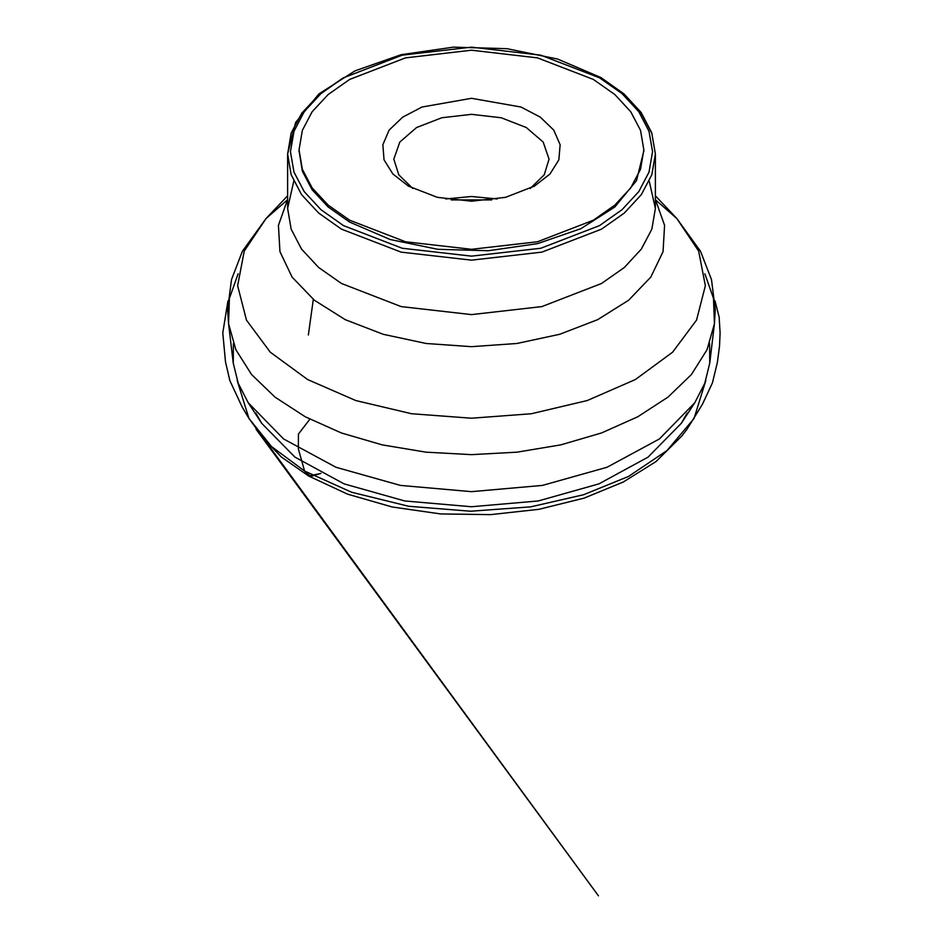 <?xml version="1.0" encoding="UTF-8"?>
<svg xmlns="http://www.w3.org/2000/svg" width="943" height="943" viewBox="0 0 943 943"><rect width="100%" height="100%" fill="white"/><g stroke="black" fill="none" stroke-linecap="round" stroke-linejoin="round"><path stroke-width="1.41" d="M299.072 150.727L302.385 171.096L312.192 189.767L328.129 206.977L349.57 222.053L390.202 239.463L437.847 249.294L488.38 250.732L537.463 243.636L580.853 228.619L614.836 206.977L636.466 180.561L643.88 150.727M709.619 343.476L709.737 363.279L704.751 383.365L694.72 402.802L659.393 438.908L607.068 467.315L542.484 485.468L471.476 491.704L400.469 485.468L335.885 467.315L283.572 438.908L248.245 402.802L238.214 383.365L233.227 363.279L233.334 343.476M687.164 413.022L681.259 423.242L648.065 457.166L598.899 483.865L538.205 500.91L471.476 506.78L404.747 500.91L344.054 483.865L294.888 457.166L261.694 423.242L255.801 413.022M593.395 220.179L614.836 205.091L630.761 187.881L640.58 169.21L643.892 149.796L640.58 130.37L630.761 111.698L614.836 94.489L593.395 79.412L537.463 57.829L471.476 50.25L405.502 57.829L349.57 79.412L328.129 94.489L312.192 111.698L302.385 130.37L299.072 149.796L302.385 169.21L312.192 187.881L328.129 205.091L349.57 220.179L405.502 241.762L471.476 249.329L537.463 241.762L593.395 220.179M534.492 186.172L505.578 197.323L471.476 201.236L437.375 197.323L408.472 186.172L392.889 174.042L384.084 159.827L382.799 144.75L389.153 130.11L402.602 117.156L421.969 107.019L471.476 98.343L520.984 107.019L540.363 117.156L553.8 130.11L560.154 144.75L558.881 159.827L550.064 174.042L534.492 186.172M530.143 188.517L544.205 174.832L549.097 159.178L543.192 142.028L526.359 127.494L501.181 117.781L471.476 114.374L441.772 117.781L416.594 127.494L399.773 142.028L393.868 159.178L398.759 174.832L412.81 188.517M445.674 199.032L471.476 196.486L497.291 199.032M237.176 380.512L248.94 418.468L598.499 895.85L255.966 429.195L261.128 436.031L281.391 457.037L308.55 476.015L321.021 473.339L310.73 476.463L304.624 470.993L298.318 448.892L298.412 434.051L309.87 419.222L298.412 434.063L298.318 448.892L304.624 470.993L351.586 492.222L408.661 506.308L470.498 511.259L530.638 506.874L583.646 494.757L628.545 476.392L667.031 450.554L694.024 418.468L705.777 380.512M599.489 77.762L540.752 55.107L471.476 47.15L402.201 55.107L343.476 77.762L320.962 93.605L304.224 111.675L293.933 131.277L290.444 151.67L293.933 172.062L304.224 191.665L320.962 209.735L343.476 225.577L402.201 248.233L471.476 256.19L540.752 248.233L599.489 225.577L622.003 209.735L638.729 191.665L649.032 172.062L652.509 151.67L649.032 131.277L638.729 111.675L622.003 93.605L599.489 77.762M600.502 78.352L624.396 95.031L641.381 113.384L651.849 133.305L655.385 154.015L651.849 174.726L641.381 194.647L624.396 213L601.516 229.09L541.86 252.111L471.476 260.197L401.105 252.111L341.437 229.09L318.569 213L301.571 194.647L291.104 174.726L287.58 154.015L291.175 133.104L301.854 113.007L319.17 94.512L342.462 78.352M649.244 181.233L655.385 208.45L651.849 229.161L641.381 249.082L624.396 267.435L601.516 283.525L541.86 306.546L471.476 314.62L401.105 306.546L341.437 283.525L318.569 267.435L301.571 249.082L291.104 229.161L287.58 208.45L293.721 181.233M655.385 199.492L664.567 225.342L663.012 251.71L650.8 277.148L628.616 300.216L597.685 319.642L559.729 334.352L516.87 343.511L471.476 346.623L426.095 343.511L383.223 334.352L345.279 319.642L314.337 300.216L292.153 277.148L279.941 251.71L278.385 225.342L287.58 199.492M655.609 199.892L676.897 218.564L698.692 251.062L705.376 285.694L696.488 320.16L672.618 352.163L635.358 379.581L587.194 400.575L531.333 413.765L471.476 418.256L411.631 413.765L355.759 400.575L307.595 379.581L270.335 352.163L246.477 320.16L237.589 285.694L244.261 251.062L266.067 218.564L287.344 199.892M704.845 273.824L713.533 298.495L714.452 323.673L707.061 349.688L691.396 374.454L667.986 397.086L637.68 416.806L601.528 432.908L560.802 444.837L516.941 452.168L471.476 454.632L426.012 452.168L382.151 444.837L341.425 432.908L305.284 416.806L274.967 397.086L251.569 374.454L235.903 349.688L228.512 323.673L229.432 298.495L238.107 273.824M491.716 199.892L451.249 199.892M227.982 300.77L222.831 332.938L225.495 361.912L229.797 380.571L242.257 407.152L248.94 418.468L271.608 446.652L304.624 470.993L308.55 476.015L347.472 494.156L392.194 506.992L440.629 513.947L490.501 514.689L538.807 509.326L584.047 498.128L623.299 482.038L655.986 461.563L681.813 436.043L686.964 429.242L702.452 404.335L712.413 382.799L717.411 362.312L719.509 346.27L720.134 333.02L719.155 317.178L714.983 300.888M655.385 208.45L655.385 154.015L651.766 132.739L641.11 112.406L623.924 93.817L600.927 77.621L557.619 59.079L506.98 48.635L453.3 47.15L401.176 54.741L355.063 70.796L318.84 93.982L295.619 122.496L287.58 154.015L287.58 208.45M287.58 195.779L266.067 218.564L242.386 251.345L231.459 279.552L227.664 309.481L228.512 323.673L233.227 363.279M655.385 195.779L676.897 218.564L700.566 251.345L711.505 279.552L715.289 309.481L714.452 323.673L709.737 363.279M681.259 423.242L694.72 402.802M261.694 423.242L248.245 402.802M643.892 151.67L643.892 149.796M299.072 151.67L299.072 149.796M313.312 299.391L308.314 335.013"/></g></svg>
